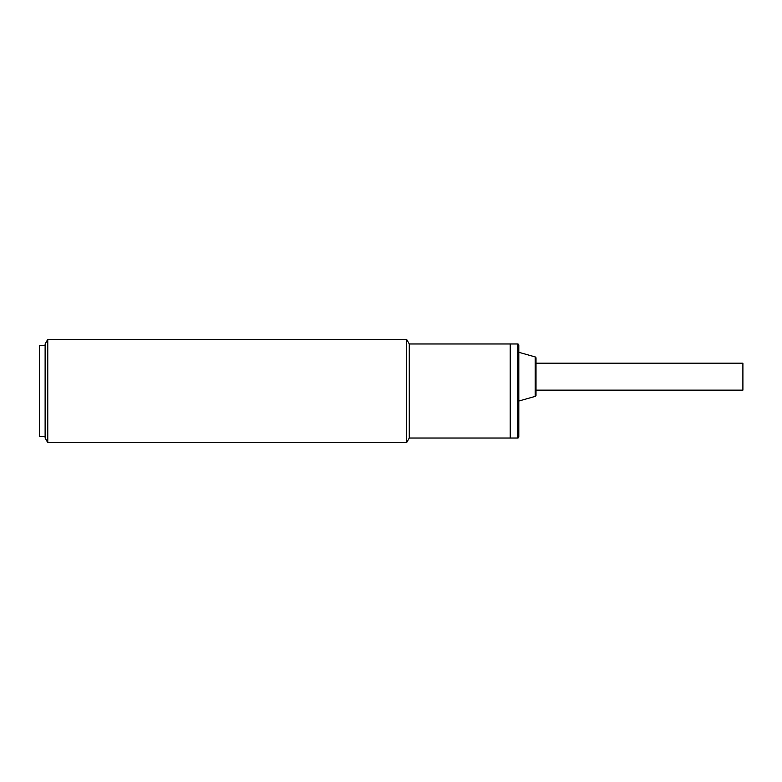<?xml version="1.0" encoding="UTF-8"?>
<svg xmlns="http://www.w3.org/2000/svg" width="782" height="782" viewBox="0 0 782 782"><rect width="100%" height="100%" fill="white"/><g stroke="black" fill="none" stroke-linecap="round" stroke-linejoin="round"><path stroke-width="1.17" d="M517.655 438.028L510.206 438.028L510.206 343.972L409.269 343.972L409.269 438.028L510.206 438.028L510.206 343.972L517.655 343.972A1.144 1.144 0 0 1 518.808 345.126L518.808 436.874A1.144 1.144 0 0 1 517.655 438.028L517.655 343.972M536.012 390.14L742.9 390.14L742.9 363.19L536.012 363.19M535.171 396.396L535.171 356.924A1.144 1.144 0 0 1 536.012 358.029L536.012 395.291A1.144 1.144 0 0 1 535.171 396.396L518.808 401.039M535.171 356.924L518.808 352.291M45.121 345.693L39.383 345.693L39.383 436.307L45.121 436.307M39.383 363.757L39.383 418.243M47.77 391L47.77 442.612L406.62 442.612L406.62 339.388L47.77 339.388L47.77 391M47.77 339.388L45.121 343.972L45.121 438.028L47.77 442.612M409.269 438.028L406.62 442.612M409.269 343.972L406.62 339.388"/></g></svg>
